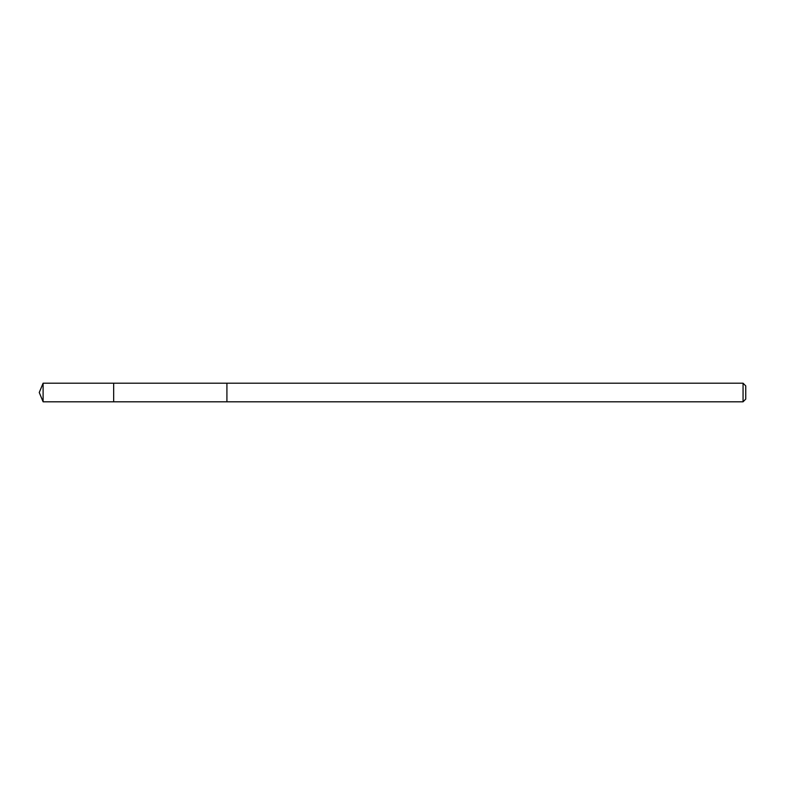 <?xml version="1.0" encoding="UTF-8"?>
<svg xmlns="http://www.w3.org/2000/svg" width="785" height="785" viewBox="0 0 785 785"><rect width="100%" height="100%" fill="white"/><g stroke="black" fill="none" stroke-linecap="round" stroke-linejoin="round"><path stroke-width="0.59" stroke-dasharray="3.92 2.94" d="M113.668 385.003L113.668 401.802L113.668 385.003M43.106 401.802L43.106 383.198M226.914 385.003L226.914 401.802L226.914 385.003M743.061 401.802L743.061 383.198M745.75 399.114L745.75 385.886"/><path stroke-width="1.18" d="M113.668 401.802L113.668 383.198L43.106 383.198L43.106 401.802L113.668 401.802L113.668 383.198L226.914 383.198L226.914 401.802L43.106 401.802L39.25 392.5L43.106 401.802M226.914 399.997L226.914 401.802L743.061 401.802L743.061 383.198L226.914 383.198L226.914 399.997M743.061 383.198L745.75 385.886L745.75 399.114L743.061 401.802M39.25 392.5L43.106 383.198"/></g></svg>
